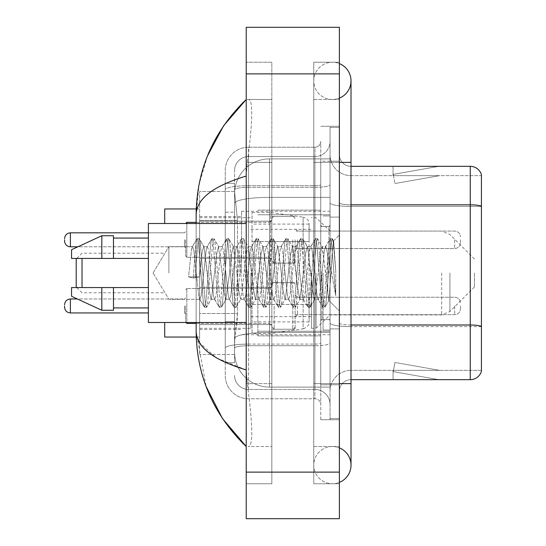 <?xml version="1.0" encoding="UTF-8"?>
<svg xmlns="http://www.w3.org/2000/svg" width="546" height="546" viewBox="0 0 546 546"><rect width="100%" height="100%" fill="white"/><g stroke="black" fill="none" stroke-linecap="round" stroke-linejoin="round"><path stroke-width="0.41" stroke-dasharray="2.73 2.05" d="M330.057 273L330.057 211.282L330.057 273M241.557 273L241.557 211.282L241.557 273M271.833 239.81L271.833 263.104L271.833 239.81M199.638 239.81L199.638 258.442L199.638 239.81M271.833 305.951L271.833 329.245L271.833 305.951M199.638 305.951L199.638 324.583L199.638 305.951M295.127 239.81L295.127 263.104L295.127 239.81M295.127 305.951L295.127 329.245L295.127 305.951M330.057 305.951L330.057 314.687L330.057 305.951M237.49 313.513L237.264 319.581L234.712 340.54L237.49 313.513L237.49 220.359L237.49 313.513L199.638 313.513L199.638 354.511L199.638 220.359L199.638 313.513L237.49 313.513M234.712 340.54L234.575 352.184A34.93 34.93 0 0 0 269.506 387.114L330.057 387.114L330.057 158.886L330.057 387.114L269.506 387.114L330.057 387.114L269.506 387.114L269.506 332.453A34.93 6.067 180 0 0 234.992 337.578A34.93 6.067 180 0 1 269.506 332.453L330.057 332.453L330.057 197.372L330.057 332.453L269.506 332.453L269.506 197.372L330.057 197.372L330.057 158.886L330.057 197.372L269.506 197.372L269.506 158.886L330.057 158.886L269.506 158.886A34.93 34.93 0 0 0 234.623 191.967L237.49 220.359L234.623 191.967A34.93 34.93 0 0 1 269.506 158.886L330.057 158.886L269.506 158.886A34.93 34.93 0 0 0 234.575 193.816L234.575 203.44L234.575 193.816A34.93 34.93 0 0 1 269.506 158.886L269.506 387.114A34.93 34.93 0 0 1 234.575 352.184L234.712 340.54M199.638 273L199.638 337.046L199.638 273M330.057 239.81L330.057 248.546L330.057 239.81M234.575 352.184L234.65 354.511L234.575 352.184A34.93 34.93 0 0 0 269.506 387.114A34.93 34.93 0 0 1 234.575 352.184L234.575 189.776L234.575 352.184A34.93 34.93 0 0 0 269.506 387.114A34.93 34.93 0 0 1 234.575 352.184M234.65 354.511L199.638 354.511L234.65 354.511M234.65 191.489L199.638 191.489L199.638 220.359L199.638 191.489L234.65 191.489M332.384 446.505A18.632 18.632 0 0 0 313.759 465.137A18.632 18.632 0 0 0 339.373 482.405A18.632 18.632 0 0 1 332.384 483.77A18.632 18.632 0 0 0 339.373 482.405A18.632 18.632 0 0 1 313.759 465.137A18.632 18.632 0 0 1 339.373 447.863A18.632 18.632 0 0 0 332.384 446.505A18.632 18.632 0 0 1 351.017 465.137A18.632 18.632 0 0 0 332.384 446.505M332.384 99.495A18.632 18.632 0 0 1 313.759 80.863A18.632 18.632 0 0 1 339.373 63.595A18.632 18.632 0 0 0 332.384 62.23A18.632 18.632 0 0 1 339.373 63.595A18.632 18.632 0 0 0 313.759 80.863A18.632 18.632 0 0 0 339.373 98.137A18.632 18.632 0 0 1 332.384 99.495A18.632 18.632 0 0 0 351.017 80.863A18.632 18.632 0 0 1 332.384 99.495M257.862 273L257.862 335.879L257.862 273M207.487 155.924L199.031 184.548L196.144 214.544L196.144 331.456L206.074 386.438M196.144 223.512L196.144 322.488M339.373 383.626L313.759 383.626L339.373 383.626L313.759 383.626L313.759 162.374L332.384 162.374L313.759 162.374L332.384 162.374L313.759 162.374L313.759 99.495L313.759 383.626L339.373 383.626L330.057 383.626L330.057 418.557L330.057 127.443L330.057 383.626L339.373 383.626L339.373 418.557L339.373 162.374L339.373 446.505L339.373 127.443L339.373 483.77L339.373 99.495L339.373 383.626L313.759 383.626L313.759 483.77L339.373 483.77L313.759 483.77L313.759 62.23L339.373 62.23L339.373 162.374L339.373 62.23L313.759 62.23L313.759 446.505L313.759 383.626L351.017 383.626L332.384 383.626L351.017 383.626L351.017 465.137M246.219 27.3L339.373 27.3L339.373 518.7L246.219 518.7L246.219 27.3M246.219 162.374L246.219 383.626L246.219 62.23L246.219 162.374L271.833 162.374L271.833 483.77L246.219 483.77L246.219 383.626L246.219 483.77L271.833 483.77L271.833 62.23L246.219 62.23L271.833 62.23L271.833 383.626L271.833 162.374L246.219 162.374M330.057 418.557L339.373 418.557L330.057 418.557M330.057 127.443L339.373 127.443L330.057 127.443M313.759 446.505L339.373 446.505L313.759 446.505M313.759 99.495L339.373 99.495L313.759 99.495M271.833 446.505L271.833 383.626L271.833 446.505L248.082 446.505C254.088 447.502 251.897 417.13 247.27 383.626C251.877 417.014 254.108 447.481 248.082 446.505L271.833 446.505M196.144 214.544C196.519 198.867 213.206 186.036 246.219 176.058L247.27 162.374C251.877 128.986 254.108 98.519 248.082 99.495L246.219 99.495L248.082 99.495C254.088 98.498 251.897 128.87 247.27 162.374L246.219 176.058L246.219 369.942L247.27 383.626L246.219 369.942L216.448 357.923L199.638 342.868M271.833 99.495L248.082 99.495L271.833 99.495M246.219 176.058L246.219 369.942M196.976 337.046L196.144 331.456M234.575 362.66L225.259 362.66L225.259 321.662L225.259 362.66L234.575 362.66L234.575 321.662L234.575 362.66M234.575 170.529A13.971 13.971 0 0 1 248.546 156.552A13.971 13.971 0 0 0 234.575 170.529L234.575 189.776L234.575 170.529A13.971 13.971 0 0 1 248.546 156.552L248.546 389.448A13.971 13.971 0 0 1 234.575 375.471A13.971 13.971 0 0 0 248.546 389.448L314.919 389.448L314.919 352.184L314.919 398.764L314.919 344.096L314.919 389.448L248.546 389.448L248.546 345.714L314.919 345.714L314.919 352.184L314.919 345.714A15.138 2.628 0 0 0 330.057 343.086L330.057 184.719L330.057 343.086A15.138 2.628 0 0 1 314.919 345.714L314.919 187.346L314.919 345.714L248.546 345.714L248.546 156.552L314.919 156.552A15.138 15.138 0 0 0 330.057 141.414L330.057 184.719L330.057 141.414A15.138 15.138 0 0 1 314.919 156.552L314.919 187.346L314.919 156.552A15.138 15.138 0 0 0 330.057 141.414M225.259 352.184L225.259 375.471L225.259 352.184M248.546 398.764A23.287 23.287 0 0 1 225.259 375.471A23.287 23.287 0 0 0 248.546 398.764L314.919 398.764A5.822 5.822 0 0 1 320.741 404.586L320.741 141.414L320.741 404.586A5.822 5.822 0 0 0 314.919 398.764L248.546 398.764M320.741 273L320.741 335.879L320.741 273M320.741 161.213L320.741 384.787L320.741 161.213L330.057 161.213L330.057 126.276L330.057 419.724L330.057 126.276L330.057 161.213L320.741 161.213M320.741 419.724L320.741 384.787L320.741 419.724L330.057 419.724L320.741 419.724M320.741 126.276L330.057 126.276L320.741 126.276M225.259 170.529A23.287 23.287 0 0 1 248.546 147.236L248.546 344.096L248.546 147.236A23.287 23.287 0 0 0 225.259 170.529L225.259 348.136L225.259 170.529A23.287 23.287 0 0 1 248.546 147.236L314.919 147.236A5.822 5.822 0 0 0 320.741 141.414A5.822 5.822 0 0 1 314.919 147.236L314.919 344.096L314.919 147.236A5.822 5.822 0 0 0 320.741 141.414M248.546 147.236L314.919 147.236M225.259 212.203L225.259 321.662L225.259 183.34L225.259 212.203L234.575 212.203L234.575 321.662L234.575 183.34L234.575 212.203L225.259 212.203M248.546 156.552L314.919 156.552M330.057 404.586A15.138 15.138 0 0 0 314.919 389.448A15.138 15.138 0 0 1 330.057 404.586A15.138 15.138 0 0 0 314.919 389.448M234.575 183.34L225.259 183.34L234.575 183.34M339.373 273L339.373 217.103L339.373 273M323.068 273L323.068 330.057L323.068 273M330.057 333.087L330.057 202.805L330.057 333.087M481.435 174.72A11.643 11.643 0 0 0 470.256 166.339L351.017 166.339L351.017 325L470.256 325A11.643 2.02 180 0 1 481.435 326.453L481.435 174.72A11.643 11.643 0 0 0 470.256 166.339L470.256 379.661A11.643 11.643 0 0 0 481.435 371.28L481.435 333.087L481.435 370.352L351.017 370.352L351.017 325L351.017 370.352L481.435 370.352L481.435 206.443L351.017 206.443L351.017 326.617A20.96 3.638 0 0 1 330.057 322.973A20.96 3.638 0 0 0 351.017 326.617L351.017 175.648A20.96 20.96 0 0 1 330.057 154.689L330.057 202.805L330.057 154.689A20.96 20.96 0 0 0 351.017 175.648L351.017 206.443A20.96 3.638 0 0 1 330.057 202.805A20.96 3.638 0 0 0 351.017 206.443L481.435 206.443M351.017 379.661A11.643 11.643 0 0 0 339.373 391.311L339.373 322.973L339.373 391.311A11.643 11.643 0 0 1 351.017 379.661L470.256 379.661M438.015 379.525A9.316 9.316 0 0 0 439.632 379.661L393.052 379.661L439.632 379.661A9.316 9.316 0 0 1 438.015 379.525A9.316 9.316 0 0 0 439.632 379.661A9.316 9.316 0 0 1 438.015 379.525A9.316 9.316 0 0 0 439.632 379.661A9.316 9.316 0 0 1 438.015 379.525L393.291 371.635L438.015 379.525M393.052 370.352L393.052 379.661L393.052 370.352L393.516 370.352L393.291 371.635L393.516 370.352L393.052 370.352L393.052 379.661L393.052 370.352L393.516 370.352L393.291 371.635L393.516 370.352L393.052 370.352L393.052 379.661L393.052 370.352L393.516 370.352L393.291 371.635L393.516 370.352L393.052 370.352M351.017 325A11.643 2.02 -0 0 1 339.373 322.973L339.373 154.689L339.373 322.973A11.643 2.02 0 0 0 351.017 325L351.017 166.339A11.643 11.643 0 0 1 339.373 154.689A11.643 11.643 0 0 0 351.017 166.339A11.643 11.643 0 0 1 339.373 154.689M339.373 384.787L339.373 126.276L339.373 384.787L320.741 384.787L339.373 384.787M339.373 419.724L330.057 419.724L339.373 419.724M339.373 126.276L330.057 126.276L339.373 126.276M439.632 166.339L393.052 166.339L439.632 166.339A9.316 9.316 0 0 0 438.015 166.475A9.316 9.316 0 0 1 439.632 166.339A9.316 9.316 0 0 0 438.015 166.475A9.316 9.316 0 0 1 439.632 166.339A9.316 9.316 0 0 0 438.015 166.475A9.316 9.316 0 0 1 439.632 166.339M351.017 175.648L481.435 175.648L481.435 206.279L481.435 175.648L351.017 175.648A20.96 20.96 0 0 1 330.057 154.689M439.632 370.352L393.516 370.352L439.632 370.352L393.516 370.352L439.632 370.352L393.516 370.352L439.632 370.352L394.908 362.462L393.516 370.352L394.908 362.462L393.516 370.352L394.908 362.462L393.516 370.352L394.908 362.462L439.632 370.352M393.516 175.648L393.052 175.648L393.516 175.648L393.052 175.648L393.516 175.648L393.052 175.648L393.516 175.648L393.291 174.365L438.015 166.475L393.291 174.365L393.516 175.648L393.291 174.365L438.015 166.475L393.291 174.365L393.516 175.648L393.291 174.365L438.015 166.475L393.291 174.365L393.516 175.648L439.632 175.648L393.516 175.648L439.632 175.648L393.516 175.648L439.632 175.648L393.516 175.648L394.908 183.538L393.516 175.648M330.057 391.311A20.96 20.96 0 0 1 351.017 370.352A20.96 20.96 0 0 0 330.057 391.311A20.96 20.96 0 0 1 351.017 370.352M393.052 166.339L393.052 175.648L393.052 166.339M439.632 175.648L394.908 183.538L439.632 175.648M168.878 273L168.878 246.676L168.878 273M246.219 322.488L148.403 322.488L148.403 223.512L148.403 273L148.403 223.512L246.219 223.512M196.294 273L193.83 250.205L192.595 246.676L191.359 250.205L188.568 276.89L193.188 278.078L199.659 276.89L188.568 276.89L193.188 278.078L199.659 276.89L188.568 276.89L191.359 250.205L192.206 247.01L196.915 238.93L195.987 243.27L193.188 278.078L195.987 243.27L197.215 238.67L192.206 247.01L192.595 246.676L193.83 250.205L198.758 295.796L199.597 298.99L198.758 295.796L196.294 273M211.077 273L208.613 250.205L207.384 246.676L206.995 247.01L206.149 250.205L201.221 295.796L199.986 299.324L199.597 298.99L204.306 307.07L203.378 302.73L198.451 243.27L197.215 238.67L199.065 238.67L197.829 243.27L195.038 278.078L197.829 243.27L199.065 238.67L199.365 238.93L197.215 238.67L198.451 243.27L203.378 302.73L204.614 307.33L199.597 298.99L199.986 299.324L201.221 295.796L206.149 250.205L206.995 247.01L211.705 238.93L210.77 243.27L205.842 302.73L204.614 307.33L206.456 307.33L205.228 302.73L200.3 243.27L199.365 238.93L204.074 247.01L203.685 246.676L202.191 251.658L199.659 276.89L202.191 251.658L203.685 246.676L207.384 246.676L211.705 238.93L210.77 243.27L205.842 302.73L204.614 307.33L206.456 307.33L205.228 302.73L200.3 243.27L199.365 238.93L203.685 246.676L207.384 246.676L208.613 250.205L213.547 295.796L214.387 298.99L213.547 295.796L211.077 273M207.384 273L204.074 247.01L209.057 290.049L211.097 299.324L209.057 290.049L207.384 273M225.867 273L223.403 250.205L222.174 246.676L221.785 247.01L220.939 250.205L216.011 295.796L214.776 299.324L214.387 298.99L219.096 307.07L218.168 302.73L213.233 243.27L212.005 238.67L211.705 238.93L213.855 238.67L212.619 243.27L207.692 302.73L206.456 307.33L211.473 298.99L211.097 299.324L214.776 299.324L219.096 307.07L218.168 302.73L213.233 243.27L212.005 238.67L213.855 238.67L212.619 243.27L207.692 302.73L206.763 307.07L211.097 299.324L214.776 299.324L216.011 295.796L220.939 250.205L221.785 247.01L226.494 238.93L225.559 243.27L220.632 302.73L219.396 307.33L219.096 307.07L221.246 307.33L220.018 302.73L215.083 243.27L213.855 238.67L218.85 246.983L214.155 238.93L215.083 243.27L220.018 302.73L221.246 307.33L221.546 307.07L219.396 307.33L220.632 302.73L225.559 243.27L226.795 238.67L221.785 247.01L222.174 246.676L223.403 250.205L228.33 295.796L229.177 298.99L228.33 295.796L225.867 273M222.174 273L218.455 246.676L216.666 254.402L211.473 298.99L216.666 254.402L218.455 246.676L222.174 246.676L218.455 246.676L222.174 273L224.072 291.721L225.819 299.324L224.072 291.721L222.174 273M240.656 273L238.192 250.205L236.957 246.676L236.568 247.01L235.729 250.205L230.801 295.796L229.566 299.324L229.177 298.99L233.886 307.07L232.958 302.73L228.023 243.27L226.795 238.67L228.644 238.67L227.409 243.27L222.481 302.73L221.546 307.07L226.242 299.024L221.546 307.07L222.481 302.73L227.409 243.27L228.644 238.67L228.945 238.93L226.795 238.67L228.023 243.27L232.958 302.73L234.186 307.33L229.177 298.99L229.566 299.324L230.801 295.796L235.729 250.205L236.568 247.01L241.277 238.93L240.349 243.27L235.422 302.73L234.186 307.33L236.036 307.33L234.8 302.73L229.873 243.27L228.945 238.93L233.633 246.976L228.945 238.93L229.873 243.27L234.8 302.73L236.036 307.33L236.336 307.07L234.186 307.33L235.422 302.73L240.349 243.27L241.585 238.67L236.568 247.01L236.957 246.676L238.192 250.205L243.12 295.796L243.966 298.99L243.12 295.796L240.656 273M236.957 273L233.217 246.676L231.333 255.173L229.579 273L225.819 299.324L229.566 299.324L225.819 299.324L229.579 273L231.333 255.173L233.217 246.676L236.957 246.676L233.217 246.676L236.957 273L238.465 289.175L240.656 299.324L238.465 289.175L236.957 273M255.446 273L252.982 250.205L251.747 246.676L251.358 247.01L250.518 250.205L245.584 295.796L244.355 299.324L243.966 298.99L248.676 307.07L247.741 302.73L242.813 243.27L241.585 238.67L243.427 238.67L242.199 243.27L237.271 302.73L236.336 307.07L240.656 299.324L244.355 299.324L243.966 298.99L248.676 307.07L247.741 302.73L242.813 243.27L241.585 238.67L243.427 238.67L242.199 243.27L237.271 302.73L236.336 307.07L240.656 299.324L244.355 299.324L245.584 295.796L250.518 250.205L251.358 247.01L256.067 238.93L255.139 243.27L250.211 302.73L248.976 307.33L248.676 307.07L250.826 307.33L249.59 302.73L244.663 243.27L243.427 238.67L248.444 247.01L248.061 246.676L246.232 254.3L241.045 298.99L246.232 254.3L248.061 246.676L251.747 246.676L256.067 238.93L255.139 243.27L250.211 302.73L248.976 307.33L250.826 307.33L249.59 302.73L244.663 243.27L243.734 238.93L248.061 246.676L251.747 246.676L252.982 250.205L257.91 295.796L258.756 298.99L257.91 295.796L255.446 273M251.747 273L248.444 247.01L253.037 287.032L255.446 299.324L253.037 287.032L251.747 273M270.236 273L267.772 250.205L266.537 246.676L266.148 247.01L265.308 250.205L260.374 295.796L259.145 299.324L258.756 298.99L263.465 307.07L262.53 302.73L257.603 243.27L256.367 238.67L256.067 238.93L258.217 238.67L256.989 243.27L252.054 302.73L250.826 307.33L255.835 298.996L255.446 299.324L259.145 299.324L263.465 307.07L262.53 302.73L257.603 243.27L256.367 238.67L258.217 238.67L256.989 243.27L252.054 302.73L251.126 307.07L255.446 299.324L259.145 299.324L260.374 295.796L265.308 250.205L266.148 247.01L270.857 238.93L269.929 243.27L264.994 302.73L263.766 307.33L263.465 307.07L265.615 307.33L264.38 302.73L259.452 243.27L258.217 238.67L263.227 247.01L262.844 246.676L261.002 254.388L255.828 298.99L261.002 254.388L262.844 246.676L266.537 246.676L270.857 238.93L269.929 243.27L264.994 302.73L263.766 307.33L265.615 307.33L264.38 302.73L259.452 243.27L258.517 238.93L262.844 246.676L266.537 246.676L267.772 250.205L272.7 295.796L273.539 298.99L272.7 295.796L270.236 273M266.537 273L263.227 247.01L267.793 286.698L270.236 299.324L267.793 286.698L266.537 273M285.026 273L282.555 250.205L281.327 246.676L280.937 247.01L280.091 250.205L275.164 295.796L273.928 299.324L273.539 298.99L278.248 307.07L277.32 302.73L272.393 243.27L271.157 238.67L270.857 238.93L273.007 238.67L271.772 243.27L266.844 302.73L265.615 307.33L270.625 298.996L270.236 299.324L273.928 299.324L278.248 307.07L277.32 302.73L272.393 243.27L271.157 238.67L273.007 238.67L271.772 243.27L266.844 302.73L265.916 307.07L270.236 299.324L273.928 299.324L275.164 295.796L280.091 250.205L280.937 247.01L285.647 238.93L284.712 243.27L279.784 302.73L278.556 307.33L278.248 307.07L280.398 307.33L279.17 302.73L274.242 243.27L273.007 238.67L278.016 246.997L277.627 246.676L275.703 255.262L270.625 298.99L275.703 255.262L277.627 246.676L281.327 246.676L285.647 238.93L284.712 243.27L279.784 302.73L278.556 307.33L280.398 307.33L279.17 302.73L274.242 243.27L273.307 238.93L277.627 246.676L281.327 246.676L282.555 250.205L287.489 295.796L288.329 298.99L287.489 295.796L285.026 273M281.327 273L278.003 247.004L281.327 273L282.821 289.121L285.026 299.324L282.821 289.121L281.327 273M299.809 273L297.345 250.205L296.116 246.676L295.727 247.01L294.881 250.205L289.953 295.796L288.718 299.324L288.329 298.99L293.038 307.07L292.11 302.73L287.182 243.27L285.947 238.67L285.647 238.93L287.797 238.67L286.561 243.27L281.634 302.73L280.398 307.33L285.415 298.99L285.026 299.324L288.718 299.324L293.038 307.07L292.11 302.73L287.182 243.27L285.947 238.67L287.797 238.67L286.561 243.27L281.634 302.73L280.705 307.07L285.026 299.324L288.718 299.324L289.953 295.796L294.881 250.205L295.727 247.01L300.436 238.93L299.501 243.27L294.574 302.73L293.339 307.33L293.038 307.07L295.188 307.33L293.96 302.73L289.025 243.27L287.797 238.67L292.806 247.01L292.417 246.676L290.349 255.774L285.415 298.99L290.349 255.774L292.417 246.676L296.116 246.676L300.436 238.93L299.501 243.27L294.574 302.73L293.339 307.33L295.188 307.33L293.96 302.73L289.025 243.27L288.097 238.93L292.417 246.676L296.116 246.676L297.345 250.205L302.279 295.796L303.119 298.99L302.279 295.796L299.809 273M296.116 273L292.806 247.01L297.304 286.131L299.774 299.324L297.304 286.131L296.116 273M314.598 273L312.135 250.205L310.906 246.676L310.51 247.01L309.671 250.205L304.743 295.796L303.508 299.324L303.119 298.99L307.828 307.07L306.9 302.73L301.965 243.27L300.737 238.67L300.436 238.93L302.586 238.67L301.351 243.27L296.423 302.73L295.188 307.33L300.191 299.017L295.495 307.07L296.423 302.73L301.351 243.27L302.586 238.67L302.887 238.93L300.737 238.67L301.965 243.27L306.9 302.73L308.128 307.33L303.119 298.99L303.508 299.324L304.743 295.796L309.671 250.205L310.51 247.01L315.219 238.93L314.291 243.27L309.364 302.73L308.128 307.33L309.978 307.33L308.749 302.73L303.815 243.27L302.887 238.93L307.596 247.004L307.214 246.676L305.364 254.388L303.508 273L299.774 299.324L303.508 299.324L299.774 299.324L303.508 273L305.364 254.388L307.214 246.676L310.906 246.676L315.219 238.93L314.291 243.27L309.364 302.73L308.128 307.33L309.978 307.33L308.749 302.73L303.815 243.27L302.887 238.93L307.214 246.676L310.906 246.676L312.135 250.205L317.062 295.796L317.909 298.99L317.062 295.796L314.598 273M310.906 273L307.589 247.01L312.694 291.578L314.537 299.324L312.694 291.578L310.906 273M327.75 256.313L327.73 292.888L325.689 273L321.997 246.676L320.086 254.641L318.304 273L314.537 299.324L318.298 299.324L322.618 307.07L321.69 302.73L316.755 243.27L315.527 238.67L315.219 238.93L317.376 238.67L316.141 243.27L311.213 302.73L309.978 307.33L314.974 299.024L310.278 307.07L311.213 302.73L316.141 243.27L317.376 238.67L317.676 238.93L315.527 238.67L316.755 243.27L321.69 302.73L322.918 307.33L317.909 298.99L318.298 299.324L319.533 295.796L321.997 273L319.533 295.796L318.298 299.324L314.537 299.324L318.304 273L320.086 254.641L321.997 246.676L325.689 246.676L324.46 250.205L321.997 273L324.46 250.205L325.3 247.01L330.009 238.93L329.081 243.27L324.153 302.73L322.918 307.33L324.768 307.33L323.532 302.73L318.605 243.27L317.676 238.93L322.386 247.01L321.997 246.676L325.689 246.676L330.009 238.93L329.081 243.27L324.153 302.73L322.918 307.33L324.768 307.33L323.532 302.73L318.605 243.27L317.676 238.93L322.386 247.01L328.781 300.368L331.129 273L332.337 250.798L333.674 241.011L335.735 271.028L335.735 295.748L331.654 273L327.75 256.313L327.73 292.888L329.02 300.286L332.337 250.798L333.47 240.936L335.735 271.028L333.394 243.27L332.159 238.67L330.931 243.27L326.003 302.73L324.768 307.33L326.003 302.73L330.931 243.27L332.159 238.67L333.394 243.27L335.735 271.028L335.735 295.748L331.545 243.27L330.316 238.67L330.009 238.93L332.159 238.67L330.316 238.67L331.545 243.27L335.735 295.748L331.654 273L327.75 256.313L326.924 250.205L325.689 246.676L326.924 250.205L327.75 256.313M148.403 258.442L148.403 238.07L148.403 258.442L113.472 258.442L113.472 238.07L113.472 258.442L148.403 258.442L148.403 238.07L148.403 258.442L113.472 258.442L113.472 235.735L113.472 258.442L101.822 258.442L101.822 235.735L101.822 258.442L71.546 258.442L71.546 249.713L71.546 258.442L113.472 258.442L113.472 235.735L101.822 235.735L101.822 258.442L71.546 258.442L71.546 249.713L101.822 235.735M71.546 287.558L71.546 296.287L101.822 310.264L101.822 287.558L113.472 287.558L113.472 307.93L113.472 287.558L148.403 287.558L148.403 307.93L148.403 287.558L113.472 287.558L113.472 310.264L113.472 287.558L101.822 287.558L101.822 310.264L101.822 287.558L71.546 287.558L71.546 296.287L71.546 287.558L113.472 287.558L113.472 307.93L113.472 287.558L148.403 287.558L148.403 307.93L148.403 287.558M76.208 286.971L76.208 259.029M82.03 287.558L82.03 258.442M164.708 337.046L164.708 322.488M474.454 273L474.454 286.971L474.454 273M316.086 273L316.086 328.31L316.086 273M311.425 273L311.425 328.31L311.425 273M250.873 273L250.873 328.31L250.873 273M164.708 223.512L164.708 208.954M270.673 304.443L270.673 212.449L270.673 241.557L252.04 241.557L252.04 212.449L252.04 333.551L252.04 304.443L309.097 304.443L309.097 321.908L309.097 224.092L309.097 241.564L252.04 241.557L252.04 321.908L252.04 304.443L309.097 304.436L309.097 321.922C309.282 325.102 307.289 327.409 303.119 328.835L303.119 304.443M303.119 241.557L303.119 217.165C307.289 218.591 309.282 220.898 309.097 224.078L309.097 241.557L270.673 241.557M113.472 258.442L101.822 258.442M79.259 287.558L101.822 287.558M101.822 310.264L113.472 310.264L113.472 287.558M185.667 305.951L185.667 322.256L185.667 305.951M460.476 305.951L460.476 308.865L460.476 305.951M185.667 239.81L185.667 256.115L185.667 239.81M64.564 239.81L64.564 240.977L64.564 239.81M460.476 239.81L460.476 242.724L460.476 239.81M235.483 202.061A34.93 6.067 180 0 1 269.506 197.372A34.93 6.067 180 0 0 235.483 202.061M234.575 193.816A34.93 34.93 0 0 1 269.506 158.886L269.506 332.453A34.93 6.067 0 0 0 234.575 338.513A34.93 6.067 180 0 1 269.506 332.453L269.506 158.886A34.93 34.93 0 0 0 234.623 191.967M237.49 220.359L199.638 220.359L237.49 220.359M351.017 383.626L351.017 162.374L313.759 162.374L339.373 162.374M246.219 73.881L339.373 73.881M246.219 472.119L339.373 472.119M271.833 383.626L246.219 383.626L271.833 383.626M271.833 162.374L247.27 162.374L271.833 162.374M269.506 332.453L330.057 332.453L269.506 332.453M269.506 197.372L330.057 197.372L269.506 197.372A34.93 6.067 180 0 0 234.575 203.44A34.93 6.067 0 0 1 269.506 197.372M248.546 344.096A23.287 4.047 180 0 0 225.259 348.136A23.287 4.047 180 0 1 248.546 344.096L314.919 344.096A5.822 1.01 0 0 0 320.741 343.086A5.822 1.01 0 0 1 314.919 344.096L248.546 344.096M248.546 185.729L314.919 185.729A5.822 1.01 -0 0 0 320.741 184.719A5.822 1.01 0 0 1 314.919 185.729L248.546 185.729A23.287 4.047 180 0 0 225.259 189.776A23.287 4.047 180 0 1 248.546 185.729M248.546 187.346L314.919 187.346A15.138 2.628 0 0 0 330.057 184.719A15.138 2.628 0 0 1 314.919 187.346L248.546 187.346A13.971 2.43 180 0 0 234.575 189.776A13.971 2.43 180 0 1 248.546 187.346M248.546 345.714A13.971 2.43 180 0 0 234.575 348.136A13.971 2.43 180 0 1 248.546 345.714M248.546 389.448A13.971 13.971 0 0 1 234.575 375.471M234.575 321.662L225.259 321.662L234.575 321.662M351.017 204.825A11.643 2.02 -0 0 1 339.373 202.805A11.643 2.02 0 0 0 351.017 204.825L470.256 204.825A11.643 2.02 180 0 1 481.435 206.279M339.373 161.213L330.057 161.213L339.373 161.213M481.435 326.617L351.017 326.617L481.435 326.617M328.897 273L328.897 226.419L328.897 273M321.908 273L321.908 319.581L321.908 273M449.918 273L449.918 311.507L449.918 273M441.68 273L441.68 314.919L441.68 273M252.04 212.449L270.673 212.449L303.119 217.165L303.119 328.835L270.673 333.551L252.04 333.551M196.144 323.423L269.506 323.423L269.506 288.486L269.506 323.423L269.506 305.951L269.506 323.423L186.828 323.423L186.828 288.486L186.828 322.488M184.5 305.951L184.5 312.94L184.5 305.951M148.403 312.94L70.386 312.94L70.386 298.969C66.878 299.283 64.94 301.221 64.564 304.791M297.454 305.951L297.454 314.687L297.454 305.951M292.793 305.951L292.793 329.245L292.793 305.951M274.167 305.951L274.167 329.245L274.167 305.951M454.654 305.951L454.654 314.687L454.654 305.951M269.506 305.951L269.506 288.486L269.506 305.951M186.828 223.512L186.828 257.282L186.828 222.345L186.828 257.282L186.828 222.345L269.506 222.345L269.506 257.282L269.506 222.345L271.833 220.018L269.506 222.345L196.144 222.345M184.5 239.81L184.5 246.799L184.5 239.81M64.564 240.977C64.94 244.547 66.878 246.485 70.386 246.799L70.386 232.828L70.386 239.81L70.386 232.828L184.5 232.828L185.667 231.661L184.5 232.828L148.403 232.828M297.454 239.81L297.454 248.546L297.454 239.81M292.793 239.81L292.793 263.104L292.793 239.81M274.167 239.81L274.167 263.104L274.167 239.81M454.654 239.81L454.654 248.546L454.654 239.81M269.506 239.81L269.506 257.282L269.506 239.81M241.557 211.282L330.057 211.282M199.638 221.185L271.833 221.185L199.638 221.185M199.638 287.326L271.833 287.326L199.638 287.326M271.833 216.523L295.127 216.523L271.833 216.523M271.833 282.664L295.127 282.664L271.833 282.664M474.454 259.029L449.918 234.493L441.68 231.081L295.127 231.081L330.057 231.081L316.086 217.69L311.425 217.69M295.127 297.222L330.057 297.222L295.127 297.222M199.638 216.523L241.557 216.523M199.638 329.477L241.557 329.477M295.127 314.687L330.057 314.687L295.127 314.687M295.127 248.546L330.057 248.546L295.127 248.546M271.833 329.245L295.127 329.245L271.833 329.245M271.833 263.104L295.127 263.104L271.833 263.104M199.638 324.583L271.833 324.583L199.638 324.583M199.638 258.442L271.833 258.442L199.638 258.442M241.557 334.718L330.057 334.718M313.759 383.626L313.759 465.137L313.759 383.626M313.759 162.374L313.759 80.863L313.759 162.374M351.017 162.374L351.017 80.863M257.862 214.776L330.057 214.776L257.862 214.776M257.862 331.224L330.057 331.224L257.862 331.224M320.741 226.419L330.057 226.419L320.741 226.419M320.741 319.581L330.057 319.581L320.741 319.581M330.057 217.103L339.373 217.103L330.057 217.103M323.068 330.057L330.057 330.057L323.068 330.057M323.068 215.943L330.057 215.943L323.068 215.943M330.057 328.897L339.373 328.897L330.057 328.897M153.064 273L168.878 246.676L192.595 246.676L168.878 246.676L153.064 273L168.878 299.324L199.986 299.324L168.878 299.324L153.064 273M328.897 226.419L330.057 225.259L328.897 226.419L321.908 226.419L320.741 225.259L321.908 226.419L328.897 226.419M321.908 319.581L328.897 319.581L330.057 320.741L328.897 319.581L321.908 319.581L320.741 320.741L321.908 319.581M257.862 335.879L320.741 335.879L257.862 335.879M333.47 240.936L339.373 235.033L333.47 240.936M328.781 300.375L339.373 310.967L328.781 300.375M113.472 238.07L148.403 238.07M113.472 307.93L148.403 307.93M257.862 210.121L320.741 210.121L257.862 210.121M329.02 300.286L325.068 307.07L329.02 300.286M333.674 241.011L332.466 238.93L333.674 241.011M76.788 287.558L82.03 292.793L164.708 292.793M474.454 286.971L449.918 311.507L441.68 314.919L330.057 314.919L316.086 328.31L311.425 328.31M250.873 316.666L311.425 316.666M199.638 328.31L250.873 328.31M196.246 337.046L199.638 337.046M196.246 208.954L199.638 208.954M199.638 217.69L250.873 217.69M250.873 229.334L311.425 229.334M76.788 258.442L82.03 253.208L164.708 253.208M309.097 224.092L252.04 224.092M309.097 321.908L252.04 321.908M186.828 288.486L185.667 289.653L186.828 288.486L269.506 288.486L271.833 286.159L269.506 288.486L186.828 288.486M184.5 312.94L185.667 314.107L184.5 312.94M297.454 314.687L295.127 317.014L297.454 314.687L454.654 314.687C458.162 314.373 460.101 312.435 460.476 308.865C460.101 312.435 458.162 314.373 454.654 314.687L297.454 314.687M292.793 282.664L294.43 283.333L295.127 284.992L294.43 283.333L292.793 282.664L274.167 282.664L272.529 283.333L271.833 284.992L272.529 283.333L274.167 282.664L292.793 282.664M269.506 323.423L271.833 325.75L269.506 323.423M70.386 298.969L184.5 298.969L185.667 297.802L184.5 298.969L77.355 298.969M454.654 297.222C458.162 297.536 460.101 299.474 460.476 303.044C460.101 299.474 458.162 297.536 454.654 297.222L297.454 297.222L295.127 294.895L297.454 297.222L454.654 297.222M274.167 329.245L292.793 329.245L294.43 328.576L295.127 326.918L294.43 328.576L292.793 329.245L274.167 329.245L271.833 326.918L274.167 329.245M70.386 312.94C66.878 312.626 64.94 310.688 64.564 307.118M186.828 323.423L185.688 322.488M186.828 257.282L185.667 256.115L186.828 257.282L269.506 257.282L271.833 259.609L269.506 257.282L186.828 257.282M297.454 231.081L295.127 228.754L297.454 231.081L454.654 231.081C458.162 231.395 460.101 233.333 460.476 236.903C460.101 233.333 458.162 231.395 454.654 231.081L297.454 231.081M292.793 263.104L294.43 262.435L295.127 260.776L294.43 262.435L292.793 263.104L274.167 263.104L271.833 260.776L274.167 263.104L292.793 263.104M70.386 246.799L184.5 246.799L185.667 247.966L184.5 246.799L77.86 246.799M454.654 248.546C458.162 248.232 460.101 246.294 460.476 242.724C460.101 246.294 458.162 248.232 454.654 248.546L297.454 248.546L295.127 250.873L297.454 248.546L454.654 248.546M274.167 216.523L292.793 216.523L294.43 217.192L295.127 218.85L294.43 217.192L292.793 216.523L274.167 216.523L272.529 217.192L271.833 218.85L272.529 217.192L274.167 216.523M70.386 232.828C66.878 233.142 64.94 235.08 64.564 238.65M186.828 222.345L185.667 223.512"/><path stroke-width="0.82" d="M339.373 482.405A18.632 18.632 0 0 0 339.373 447.863A18.632 18.632 0 0 1 339.373 482.405A18.632 18.632 0 0 0 351.017 465.137A18.632 18.632 0 0 1 339.373 482.405M339.373 63.595A18.632 18.632 0 0 1 339.373 98.137A18.632 18.632 0 0 0 339.373 63.595A18.632 18.632 0 0 1 351.017 80.863A18.632 18.632 0 0 0 339.373 63.595M246.219 176.058C213.281 185.988 196.594 198.812 196.144 214.544L196.144 223.512M196.144 322.488L196.144 331.456C196.519 347.133 213.206 359.964 246.219 369.942M246.219 518.7L339.373 518.7L339.373 27.3L246.219 27.3L246.219 518.7M196.144 214.544C196.642 169.765 213.336 131.415 246.219 99.495L223.614 125.757L207.487 155.924M206.074 386.438L222.502 418.584L246.219 446.505C213.336 414.585 196.642 376.235 196.144 331.456M199.638 342.868L196.976 337.046M481.435 174.72A11.643 11.643 0 0 0 470.256 166.339A11.643 11.643 0 0 1 481.435 174.72L481.435 371.28A11.643 11.643 0 0 1 470.256 379.661L351.017 379.661M481.435 206.279L481.435 206.279A11.643 2.02 180 0 0 470.256 204.825L470.256 166.339L351.017 166.339M481.435 206.443L481.435 326.453A11.643 2.02 180 0 0 470.256 325L470.256 204.825L351.017 204.825M76.788 258.442L76.208 259.029L76.208 286.971L76.788 287.558M82.03 258.442L82.03 287.558M164.708 322.488L164.708 337.046L196.246 337.046M196.246 208.954L164.708 208.954L164.708 223.512M246.219 223.512L148.403 223.512L148.403 322.488L246.219 322.488M101.822 258.442L71.546 258.442L71.546 249.713L101.822 235.735L101.822 258.442L148.403 258.442M101.822 235.735L113.472 235.735L113.472 258.442M148.403 287.558L113.472 287.558L113.472 310.264L101.822 310.264L101.822 287.558L71.546 287.558L71.546 296.287L101.822 310.264M71.546 287.558L79.259 287.558M113.472 287.558L101.822 287.558M64.564 305.951L64.564 307.118L64.564 305.951M64.564 239.81L64.564 240.977L64.564 239.81M339.373 383.626L351.017 383.626L351.017 80.863M339.373 162.374L351.017 162.374M246.219 472.119L339.373 472.119M246.219 73.881L339.373 73.881M470.256 379.661L470.256 325L351.017 325M64.564 304.791C64.94 301.221 66.878 299.283 70.386 298.969L70.386 312.94L148.403 312.94M186.828 322.488L186.828 323.423L196.144 323.423M148.403 232.828L70.386 232.828L70.386 246.799C66.878 246.485 64.94 244.547 64.564 240.977M196.144 222.345L186.828 222.345L186.828 223.512M351.017 383.626L351.017 465.137M246.219 99.495L242.165 103.406M246.219 446.505L242.165 442.594M113.472 238.07L148.403 238.07M113.472 307.93L148.403 307.93M70.386 298.969L77.355 298.969M70.386 312.94C66.878 312.626 64.94 310.688 64.564 307.118M186.828 323.423L185.667 322.256M70.386 246.799L77.86 246.799M70.386 232.828C66.878 233.142 64.94 235.08 64.564 238.65M186.828 222.345L185.667 223.512"/></g></svg>
